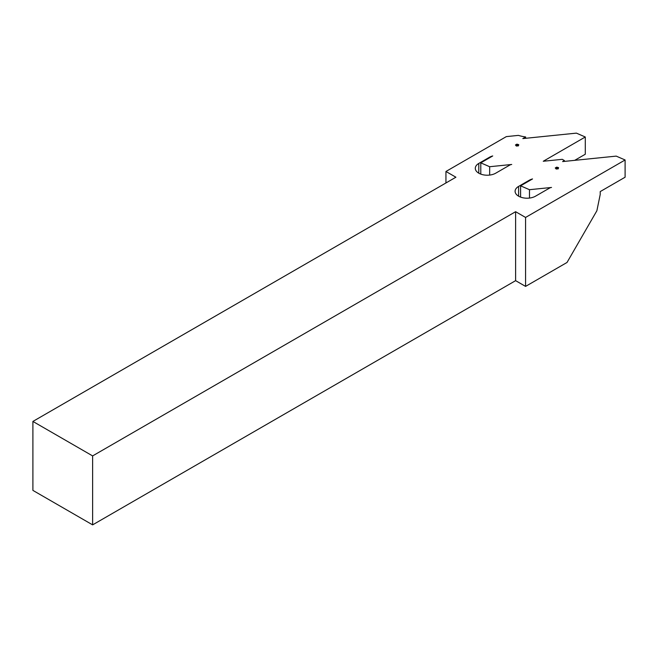 <?xml version="1.0" encoding="UTF-8"?>
<svg xmlns="http://www.w3.org/2000/svg" width="658" height="658" viewBox="0 0 658 658"><rect width="100%" height="100%" fill="white"/><g stroke="black" fill="none" stroke-linecap="round" stroke-linejoin="round"><path stroke-width="0.99" d="M518.603 196.183A11.967 6.909 0 0 0 535.522 196.183L549.66 188.023A3.52 2.032 180 0 1 551.536 187.456L529.476 189.701L520.593 185.836L532.536 178.943A10.906 6.3 0 0 0 529.312 180.226L518.603 186.411A11.967 6.909 0 0 0 515.099 191.297A11.967 6.909 0 0 0 518.603 196.183L518.603 186.411M478.794 173.194A11.967 6.909 0 0 0 495.713 173.194L509.851 165.035A3.52 2.032 180 0 1 511.727 164.467L489.667 166.721L480.784 162.855L492.727 155.954A10.906 6.3 0 0 0 489.503 157.246L478.794 163.431A11.967 6.909 0 0 0 475.29 168.308A11.967 6.909 0 0 0 478.794 173.194L478.794 163.431M600.219 194.455L600.219 191.585L625.1 177.216L625.1 159.976L525.569 217.444L525.569 286.403L567.023 262.468L596.88 210.749L600.219 194.455M445.943 182.965L445.943 171.475L455.904 177.216L32.9 421.433L92.622 455.912L515.617 211.695L525.569 217.444M525.643 138.295L525.643 136.954A28.853 16.656 180 0 1 518.405 135.383L506.323 136.617L445.943 171.475M32.9 421.433L32.9 490.391L92.622 524.87L515.617 280.653L525.569 286.403M525.643 136.954L522.814 138.583L576.408 133.13L585.291 136.996L543.261 161.259L562.261 159.326L564.383 160.552L562.623 161.572L616.217 156.119L625.1 159.976M515.617 280.653L515.617 211.695M92.622 524.87L92.622 455.912M564.383 161.391L564.383 160.552M480.784 174.123L480.784 162.855M515.444 144.982L516.382 146.043L518.422 145.854L518.751 144.678L516.9 144.135L515.444 144.982M574.705 160.338L585.291 154.235L585.291 136.996M489.667 175.077L489.667 166.721M518.15 145.846L518.331 145.245M517.558 145.813L517.706 144.538M517.451 145.805L516.9 144.135M516.982 145.574L516.596 145.944L516.357 144.661M520.593 197.104L520.593 185.836M555.253 167.963L556.191 169.032L558.239 168.843L558.56 167.658L556.717 167.124L555.253 167.963M529.476 198.066L529.476 189.701M557.968 168.826L558.14 168.226M557.375 168.802L557.523 167.527M557.26 168.793L556.717 167.124M556.791 168.555L556.405 168.933L556.166 167.65M489.503 157.821L489.503 157.246M529.312 180.802L529.312 180.226"/></g></svg>
